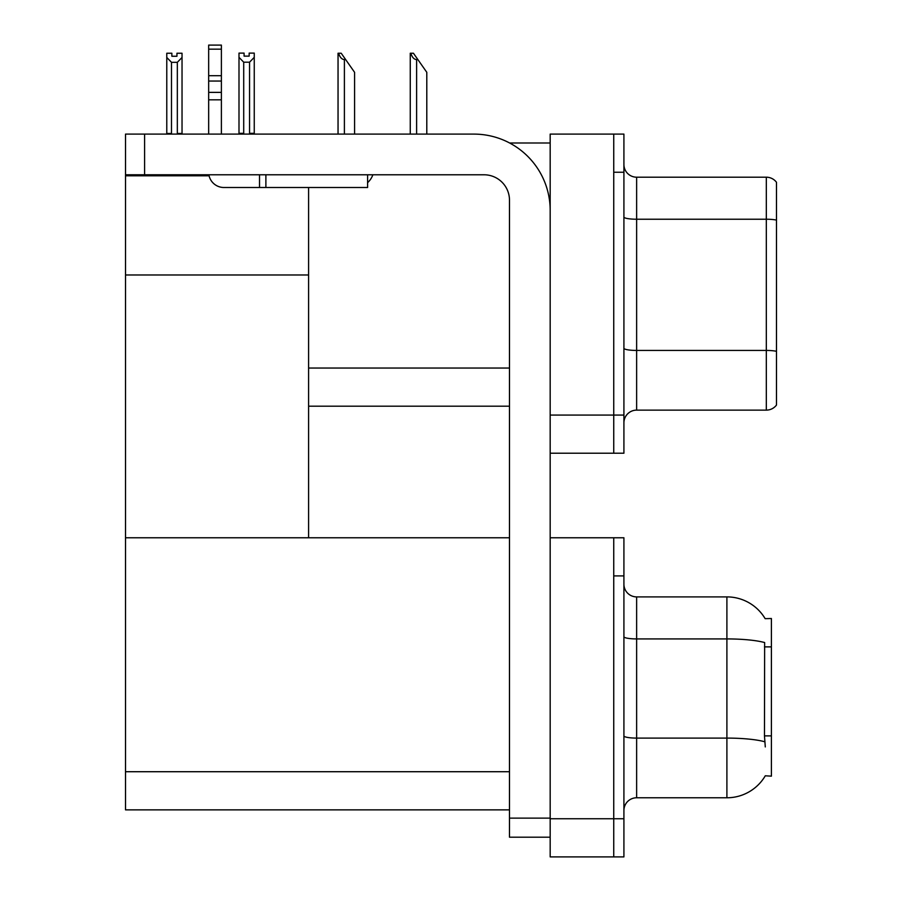 <?xml version="1.0" encoding="UTF-8"?>
<svg xmlns="http://www.w3.org/2000/svg" width="902" height="902" viewBox="0 0 902 902"><rect width="100%" height="100%" fill="white"/><g stroke="black" fill="none" stroke-linecap="round" stroke-linejoin="round"><path stroke-width="1.35" d="M509.641 143.001L550.175 143.001M509.483 368.039L308.597 368.039L308.597 274.975L125.513 274.975L125.513 134.105L144.591 134.105L144.591 174.785L484.058 174.785A25.425 25.425 0 0 1 509.483 200.21L509.483 818.125L550.175 818.125M613.743 537.772L613.743 856.9L623.913 856.9L623.913 537.772L550.175 537.772L550.175 134.105L613.743 134.105L613.743 453.221L550.175 453.221L550.175 415.078L613.743 415.078L613.743 453.221L623.913 453.221L623.913 415.078L613.743 415.078L613.743 172.237L623.913 172.237L623.913 415.078M308.597 406.182L509.483 406.182M308.597 187.503L308.597 537.772L125.513 537.772L125.513 274.975M125.513 175.8L209.084 175.8M550.175 453.221L550.175 856.9L613.743 856.9L613.743 575.916L623.913 575.916M509.483 809.861L125.513 809.861L125.513 537.772L509.483 537.772M765.155 618.671A44.502 44.502 0 0 0 726.899 596.898A44.502 44.502 0 0 1 765.155 618.671L771.402 618.513L771.402 776.16L765.291 775.788A44.502 44.502 0 0 1 726.899 797.774L636.632 797.774A12.718 12.718 0 0 0 623.913 810.492M623.913 422.835A12.718 12.718 0 0 1 636.632 410.128L766.317 410.128L766.317 177.198L636.632 177.198A12.718 12.718 0 0 1 623.913 164.491A12.718 12.718 0 0 0 636.632 177.198L636.632 410.128M776.487 182.283A12.718 12.718 0 0 0 766.317 177.198A12.718 12.718 0 0 1 776.487 182.283L776.487 405.043A12.718 12.718 0 0 1 766.317 410.128M613.743 134.105L623.913 134.105L623.913 172.237M776.487 220.99L776.487 351.318A12.718 2.21 180 0 0 766.317 350.438L636.632 350.438A12.718 2.21 0 0 1 623.913 348.228M765.291 746.924L764.468 735.874L764.648 642.562A44.502 7.723 180 0 0 726.899 638.92L726.899 596.898L636.632 596.898A12.718 12.718 0 0 1 623.913 584.18A12.718 12.718 0 0 0 636.632 596.898L636.632 797.774M410.85 53.241L413.432 53.241L417.885 59.6L416.611 59.6C413.995 59.397 412.067 57.277 410.85 53.241L410.263 53.241L410.263 134.105M426.793 134.105L426.793 72.307L417.885 59.6M338.633 53.241L341.215 53.241L345.669 59.6L344.395 59.6C341.779 59.397 339.851 57.277 338.633 53.241L338.047 53.241L338.047 134.105M354.576 134.105L354.576 72.307L345.669 59.6M249.55 62.193L243.709 62.193L238.996 57.333L238.996 53.105L244.081 53.105L244.081 56.127L249.166 56.127L249.166 53.105L254.251 53.105L254.251 57.333L249.55 62.193L249.55 133.338L254.251 133.338L254.251 134.105M254.251 133.338L254.251 57.333M243.709 62.193L243.709 133.338L238.996 133.338L238.996 134.105L238.996 57.333M243.709 133.338L242.965 134.105M249.166 56.127L244.081 56.127M176.95 56.251L171.865 56.251L176.95 56.251L176.95 53.241L182.035 53.241L182.035 133.462L177.333 133.462L177.333 62.317L171.493 62.317L171.493 133.462L170.861 134.105M171.865 56.251L171.865 53.241L166.78 53.241L166.78 134.105M182.035 57.469L177.333 62.317M171.493 62.317L166.78 57.469M171.493 133.462L166.78 133.462M182.035 133.462L182.035 134.105M550.175 837.191L509.483 837.191L509.483 818.125M550.175 210.38A76.287 76.287 0 0 0 473.888 134.105L144.591 134.105M144.591 174.785L125.513 174.785M367.599 174.785L367.599 187.503L223.921 187.503A15.255 15.255 0 0 1 208.881 174.785M265.887 187.503L265.887 174.785M208.666 134.105L208.666 99.829L221.385 99.829L221.385 134.105M259.528 174.785L259.528 187.503L223.921 187.503M208.666 99.829L208.666 92.376L221.385 92.376L221.385 99.829M221.385 49.159L208.666 49.159L208.666 45.1L221.385 45.1L221.385 81.045L208.666 81.045L208.666 92.376M208.666 81.045L208.666 49.159M221.385 81.045L221.385 92.376M221.385 75.689L208.666 75.689M367.599 182.644A19.066 19.066 0 0 0 372.864 174.785M550.175 818.757L623.913 818.757M125.513 771.717L509.483 771.717M771.402 646.881L764.468 646.881M771.402 735.874L764.468 735.874M776.487 220.111A12.718 2.21 180 0 0 766.317 219.231L636.632 219.231A12.718 2.21 0 0 1 623.913 217.021M726.899 797.774L726.899 638.92L636.632 638.92A12.718 2.21 0 0 1 623.913 636.711M764.783 741.771A44.502 7.723 180 0 0 726.899 738.095L636.632 738.095A12.718 2.21 -0 0 1 623.913 735.885M416.611 134.105L416.611 59.6M344.395 134.105L344.395 59.6"/></g></svg>
